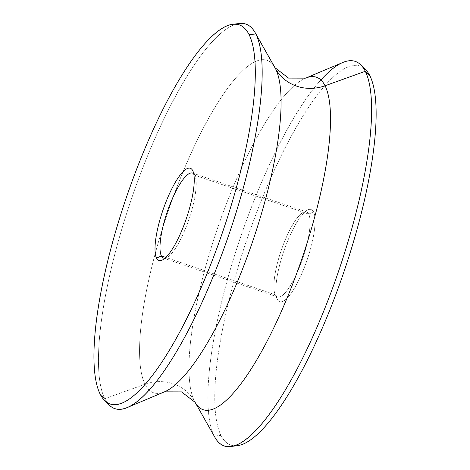<?xml version="1.0" encoding="UTF-8"?>
<svg xmlns="http://www.w3.org/2000/svg" width="470" height="470" viewBox="0 0 470 470"><rect width="100%" height="100%" fill="white"/><g stroke="black" fill="none" stroke-linecap="round" stroke-linejoin="round"><path stroke-width="0.35" stroke-dasharray="2.35 1.76" d="M235.946 24.229A203.111 51.882 -71.2 0 0 133.363 193.376A203.111 51.882 -71.2 0 0 104.775 398.713L145.013 384.243A175.598 44.856 108.8 0 0 164.471 391.851A175.598 44.856 108.8 0 1 145.013 384.243L104.775 398.713A203.111 51.882 -71.2 0 0 106.984 402.414A203.111 51.882 108.8 0 1 104.775 398.713L100.163 394.171L104.775 398.713A203.111 51.882 108.8 0 1 135.319 187.853A203.111 51.882 108.8 0 1 239.318 23.5M145.013 384.243A175.598 44.856 108.8 0 1 182.213 173.824A175.598 44.856 108.8 0 1 274.997 67.715A175.598 44.856 108.8 0 0 182.213 173.824A175.598 44.856 108.8 0 0 145.013 384.243A42.024 39.404 -26.7 0 1 194.445 401.098A42.024 39.404 153.3 0 0 145.013 384.243M214.949 437.406A203.111 51.882 108.8 0 1 214.214 436.031L194.445 401.098A175.598 44.856 -71.2 0 1 217.939 227.081A175.598 44.856 -71.2 0 1 305.606 78.149A175.598 44.856 -71.2 0 0 217.939 227.081A175.598 44.856 -71.2 0 0 194.445 401.098A175.598 44.856 -71.2 0 0 195.079 402.285M237.285 445.689A200.214 51.142 108.8 0 1 220.982 435.367L214.214 436.031L220.982 435.367A200.214 51.142 108.8 0 1 259.74 204.556A200.214 51.142 108.8 0 1 365.537 69.578M320.91 79.971A203.111 51.882 -71.2 0 0 231.645 265.021A203.111 51.882 -71.2 0 0 214.214 436.031A203.111 51.882 108.8 0 1 241.392 234.747A203.111 51.882 108.8 0 1 342.789 62.486M194.445 401.098L214.214 436.031M234.131 445.772A200.214 51.142 108.8 0 1 220.982 435.367A200.214 51.142 108.8 0 1 257.648 209.902A200.214 51.142 108.8 0 1 363.087 67.586M313.561 211.876A48.698 12.437 -71.2 0 0 287.857 240.476A48.698 12.437 -71.2 0 0 277.335 299.325A48.698 12.437 -71.2 0 0 303.038 270.72A48.698 12.437 -71.2 0 0 313.561 211.876L308.69 214.091A44.914 11.474 -71.2 0 0 303.097 212.44A44.914 11.474 -71.2 0 0 281.125 250.716A44.914 11.474 -71.2 0 0 275.132 294.437A44.914 11.474 -71.2 0 0 275.279 294.743L277.335 299.325A48.698 12.437 108.8 0 1 277.177 298.99A48.698 12.437 108.8 0 1 283.674 251.585A48.698 12.437 108.8 0 1 307.498 210.084A48.698 12.437 108.8 0 1 313.561 211.876A48.698 12.437 108.8 0 1 303.038 270.72A48.698 12.437 108.8 0 1 277.335 299.325L275.279 294.743A44.914 11.474 -71.2 0 0 298.985 268.364A44.914 11.474 -71.2 0 0 308.69 214.091L313.561 211.876M164.952 258.236A44.914 11.474 -71.2 0 0 187.982 222.04A44.914 11.474 -71.2 0 0 194.792 175.257L308.69 214.091A44.914 11.474 108.8 0 1 300.982 263.312A44.914 11.474 108.8 0 1 277.488 296.928A44.914 11.474 108.8 0 1 275.279 294.743L165.834 257.425L275.279 294.743A44.914 11.474 108.8 0 1 282.987 245.528A44.914 11.474 108.8 0 1 306.481 211.911A44.914 11.474 108.8 0 1 308.69 214.091L194.792 175.257A44.914 11.474 108.8 0 1 194.938 175.563A44.914 11.474 108.8 0 1 188.952 219.284A44.914 11.474 108.8 0 1 166.979 257.56A44.914 11.474 108.8 0 1 164.952 258.236M193.047 171.356L194.792 175.257L193.047 171.356M193.746 173.788A44.914 11.474 108.8 0 1 194.792 175.257A44.914 11.474 -71.2 0 0 193.746 173.788M277.177 298.99L275.132 294.437M307.498 210.084L303.097 212.44M163.595 258.089L277.488 296.928M194.938 175.563L192.894 171.01M166.979 257.56L162.579 259.916M192.583 173.072L306.481 211.911"/><path stroke-width="0.7" d="M100.163 394.171A200.214 51.142 108.8 0 1 143.421 152.227A200.214 51.142 108.8 0 1 249.088 34.633A200.214 51.142 108.8 0 1 205.831 276.572A200.214 51.142 108.8 0 1 100.163 394.171A200.214 51.142 -71.2 0 0 104.54 400.422A200.214 51.142 -71.2 0 0 210.337 265.444A200.214 51.142 -71.2 0 0 249.088 34.633A200.214 51.142 -71.2 0 0 232.785 24.311A200.214 51.142 -71.2 0 0 130.266 186.32A200.214 51.142 -71.2 0 0 100.163 394.171M156.516 258.124A48.698 12.437 -71.2 0 0 182.219 229.525A48.698 12.437 -71.2 0 0 192.741 170.675A48.698 12.437 -71.2 0 0 167.038 199.28A48.698 12.437 -71.2 0 0 156.516 258.124A48.698 12.437 -71.2 0 0 162.579 259.916A48.698 12.437 -71.2 0 0 186.402 218.415A48.698 12.437 -71.2 0 0 192.894 171.01A48.698 12.437 -71.2 0 0 192.741 170.675L193.047 171.356L192.741 170.675A48.698 12.437 -71.2 0 0 167.038 199.28A48.698 12.437 -71.2 0 0 156.516 258.124L161.386 255.909A44.914 11.474 -71.2 0 0 163.595 258.089A44.914 11.474 -71.2 0 0 164.952 258.236A44.914 11.474 108.8 0 1 161.386 255.909L156.516 258.124M232.785 24.311L239.318 23.5A203.111 51.882 108.8 0 1 255.856 33.969L249.088 34.633L255.856 33.969A203.111 51.882 108.8 0 1 216.541 268.129A203.111 51.882 108.8 0 1 109.216 405.058A203.111 51.882 108.8 0 1 106.984 402.414A203.111 51.882 -71.2 0 0 127.282 407.514A203.111 51.882 -71.2 0 0 228.684 235.253A203.111 51.882 -71.2 0 0 255.856 33.969L275.626 68.902A175.598 44.856 108.8 0 1 252.132 242.92A175.598 44.856 108.8 0 1 164.471 391.851A175.598 44.856 108.8 0 0 252.132 242.92A175.598 44.856 108.8 0 0 275.626 68.902L255.856 33.969A203.111 51.882 -71.2 0 0 255.128 32.594A203.111 51.882 -71.2 0 0 235.946 24.229M255.128 32.594L274.997 67.715A175.598 44.856 108.8 0 1 275.626 68.902A42.024 39.404 153.3 0 0 325.064 85.757A175.598 44.856 -71.2 0 0 305.606 78.149A175.598 44.856 -71.2 0 1 325.064 85.757A42.024 39.404 -26.7 0 1 275.626 68.902A175.598 44.856 108.8 0 0 274.997 67.715L288.545 78.102L305.606 78.149L342.789 62.486A203.111 51.882 108.8 0 1 365.296 71.287A203.111 51.882 108.8 0 1 322.267 314.677A203.111 51.882 108.8 0 1 214.949 437.406L195.079 402.285A175.598 44.856 -71.2 0 0 287.857 296.176A175.598 44.856 -71.2 0 0 325.064 85.757L365.296 71.287L369.908 75.829A200.214 51.142 108.8 0 1 339.804 283.68A200.214 51.142 108.8 0 1 237.285 445.689L230.752 446.5A203.111 51.882 -71.2 0 0 334.757 282.147A203.111 51.882 -71.2 0 0 365.296 71.287A203.111 51.882 -71.2 0 0 360.86 64.942A203.111 51.882 -71.2 0 0 320.91 79.971M194.445 401.098A175.598 44.856 -71.2 0 0 195.079 402.285A175.598 44.856 -71.2 0 0 287.857 296.176A175.598 44.856 -71.2 0 0 325.064 85.757L365.296 71.287L369.908 75.829A200.214 51.142 108.8 0 1 337.824 289.138A200.214 51.142 108.8 0 1 234.131 445.772M214.214 436.031A203.111 51.882 -71.2 0 0 230.752 446.5M360.86 64.942L365.537 69.578A200.214 51.142 108.8 0 1 369.908 75.829A200.214 51.142 108.8 0 0 363.087 67.586M165.834 257.425L161.386 255.909A44.914 11.474 108.8 0 1 170.022 204.286A44.914 11.474 108.8 0 1 193.746 173.788A44.914 11.474 -71.2 0 0 192.583 173.072A44.914 11.474 -71.2 0 0 169.094 206.688A44.914 11.474 -71.2 0 0 161.386 255.909L165.834 257.425M104.54 400.422L109.216 405.058M127.282 407.514L164.471 391.851L181.532 391.898L195.079 402.285"/></g></svg>
